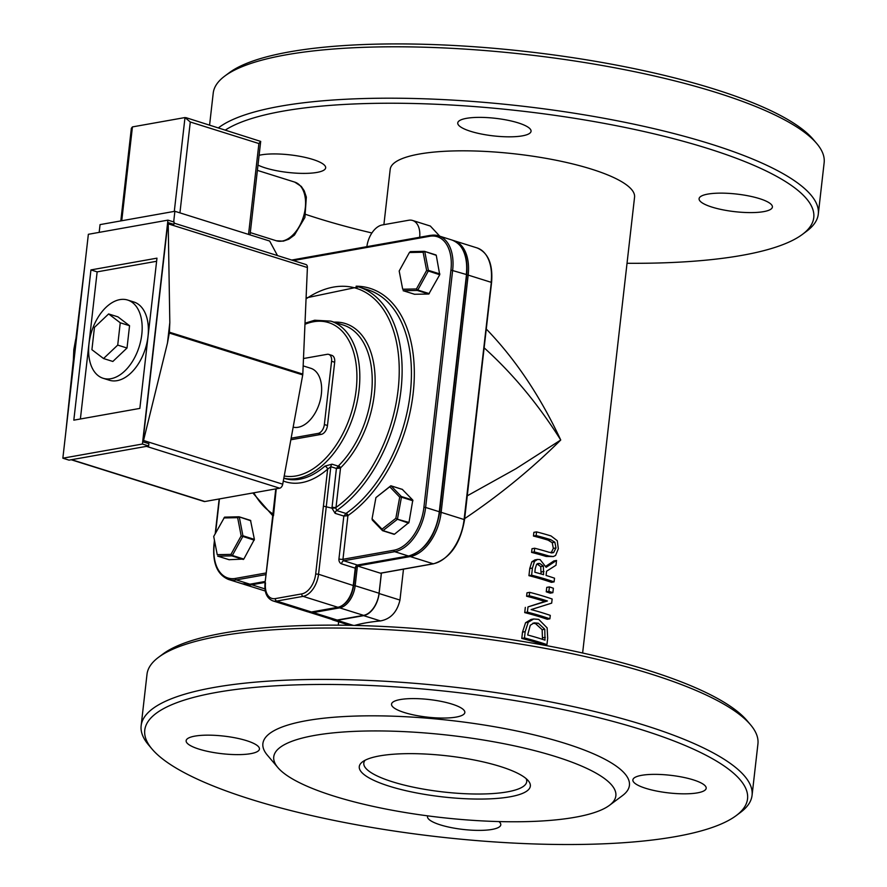 <?xml version="1.0" encoding="UTF-8"?>
<svg xmlns="http://www.w3.org/2000/svg" width="887" height="887" viewBox="0 0 887 887"><rect width="100%" height="100%" fill="white"/><g stroke="black" fill="none" stroke-linecap="round" stroke-linejoin="round"><path stroke-width="1.33" d="M121.741 220.752L132.429 126.908L131.354 128.293L120.809 220.918M132.429 126.908L184.995 117.55L174.295 211.394M179.928 212.869L190.284 122.007L184.995 117.55M185.915 117.638L260.689 141.41L258.904 143.55L248.548 234.412M173.675 221.938L174.883 211.283L269.659 241.042L277.487 255.589M99.178 232.372L100.054 224.611L174.883 211.283M167.931 220.131L88.356 234.301L62.855 458.191L69.053 460.142L148.628 445.973L142.43 444.021L167.931 220.131L174.14 222.083L173.874 224.389L167.898 222.515L168.208 223.846L307.401 267.541A4.102 2.495 -72.6 0 0 305.948 264.526L174.029 223.103M71.204 459.754L204.088 501.477A4.102 2.495 -72.6 0 0 204.864 501.521L279.682 488.194A4.102 2.495 -72.6 0 0 282.72 484.191L302.722 374.913A4.102 2.495 -72.6 0 0 302.811 374.081L307.401 267.541M85.263 261.532L73.388 359.69L65.749 432.734M75.717 339.277L73.898 349.19A4.102 2.495 107.4 0 0 73.798 350.032L73.388 359.69M282.72 484.191L143.528 440.495L142.918 441.793L148.894 443.666L148.628 445.973M167.898 222.515L142.918 441.793M143.528 440.495L167.488 342.936L169.816 322.524L168.208 223.846M167.488 342.936L169.295 333.035L302.722 374.913M302.811 374.081L169.395 332.193A4.102 2.495 107.4 0 1 169.295 333.035M169.395 332.193L169.816 322.524M108.624 313.943L117.938 316.859L129.557 325.717L127.018 348.014L112.849 361.464L103.546 358.536L117.716 345.098L120.255 322.79L108.624 313.943L94.454 327.381L91.915 349.689L103.546 358.536M127.018 348.014L117.716 345.098M129.557 325.717L120.255 322.79M119.9 299.618A40.99 24.958 -72.6 0 0 89.986 337.759A40.99 24.958 -72.6 0 0 103.114 378.272A40.99 24.958 -72.6 0 0 139.204 346.64A40.99 24.958 -72.6 0 0 127.673 300.05A40.99 24.958 -72.6 0 0 119.9 299.618M127.673 300.05L133.882 302.001A40.99 24.958 107.4 0 1 145.413 348.58A40.99 24.958 107.4 0 1 109.323 380.224L103.114 378.272M156.611 261.277L97.149 271.865L90.94 269.914L156.966 258.161L139.847 408.408L73.821 420.161L90.94 269.914M97.149 271.865L80.384 418.997M62.855 458.191L142.43 444.021M303.166 365.887L310.772 368.282A30.746 18.716 107.4 0 1 319.619 402.565A30.746 18.716 107.4 0 1 293.153 427.157M484.125 347.826C512.897 373.804 538.431 404.527 560.739 440.007C540.128 396.034 515.303 359.035 486.276 329.022M464.666 518.618C499.824 494.935 531.845 468.735 560.739 440.007L515.935 468.724L467.272 495.811M381.421 573.08L379.093 593.525A20.501 12.473 107.4 0 1 363.637 615.645L337.226 620.346A20.501 12.473 107.4 0 1 333.346 620.124A20.501 12.473 107.4 0 1 331.538 619.292M403.485 569.155L399.959 600.067C397.11 612.097 390.613 619.048 380.468 620.922A122.971 29.504 -173.5 0 0 354.678 625.424M551.714 552.856L553.688 552.512L549.208 552.313A127.074 30.48 -173.5 0 0 534.684 548.233L534.262 551.914A127.074 30.48 6.5 0 1 548.787 555.994L553.322 556.559L555.584 555.45L558.322 548.743L557.269 540.715L551.071 535.97A127.074 30.48 -173.5 0 0 536.546 531.878L536.125 535.56A127.074 30.48 6.5 0 1 550.716 539.662L554.863 542.212L555.983 547.944L553.688 552.512L552.745 552.823M551.049 552.978L553.344 548.41L552.224 542.689L548.077 540.139A122.971 29.504 -173.5 0 0 533.453 536.036L533.874 532.355L536.546 531.878M536.125 535.56L533.453 536.036M534.684 548.233L532.012 548.709L531.59 552.39L534.262 551.914M553.322 556.559L546.148 556.459A122.971 29.504 -173.5 0 0 531.59 552.39M552.146 599.013A127.074 30.48 -173.5 0 0 529.661 592.328L529.262 595.765A127.074 30.48 6.5 0 1 547.412 600.987L527.998 606.908L527.399 612.13A127.074 30.48 6.5 0 1 549.885 618.816L550.284 615.378A127.074 30.48 -173.5 0 0 531.136 609.58L551.67 603.138L552.146 599.013M527.998 606.908L544.773 601.464A122.971 29.504 -173.5 0 0 526.59 596.23L526.989 592.804L529.661 592.328M527.399 612.13L524.727 612.607L525.326 607.384M547.412 600.987L544.773 601.464M529.262 595.765L526.59 596.23M549.885 618.816L547.246 619.281A122.971 29.504 -173.5 0 0 524.727 612.607M524.461 637.953A127.074 30.48 6.5 0 1 546.946 644.627L547.678 638.263L547.135 627.896L538.731 619.381L533.675 618.982L528.253 622.231L525.182 631.644L524.461 637.953L521.789 638.429L522.51 632.121L525.581 622.707L531.125 619.436M546.946 644.627L544.296 645.104A122.971 29.504 -173.5 0 0 521.789 638.429M544.784 629.238L544.995 640.148A127.074 30.48 -173.5 0 0 527.676 635.003L530.271 625.268L534.118 622.851L538.265 623.206L544.784 629.238L542.145 629.703L535.615 623.672L532.854 623.217M542.5 639.327L542.145 629.703M556.537 560.451L546.148 567.303L540.105 559.619L537.555 559.431L534.517 561.349L532.422 568.057L531.612 575.197A127.074 30.48 6.5 0 1 554.098 581.872L554.519 578.191A127.074 30.48 -173.5 0 0 546.07 575.452L546.547 571.228L555.994 565.23L556.537 560.451L553.887 560.928L545.915 566.216M535.249 568.589L536.568 564.409L537.954 563.467L539.917 563.522L543.365 566.128L543.598 574.698A127.074 30.48 -173.5 0 0 534.828 572.248L535.249 568.589M541.092 573.967L540.715 566.593L537.045 563.944M543.365 566.128L540.715 566.593M531.612 575.197L528.94 575.663L529.75 568.534L531.845 561.826L534.894 559.908L537.555 559.431M554.098 581.872L551.448 582.349A122.971 29.504 -173.5 0 0 528.94 575.663M552.867 592.682L553.377 588.247A127.074 30.48 -173.5 0 0 549.397 586.906L546.758 587.382L546.248 591.817L548.887 591.352A127.074 30.48 6.5 0 1 552.867 592.682L550.217 593.159A122.971 29.504 -173.5 0 0 546.248 591.817M549.397 586.906L548.887 591.352M582.626 653.009L634.56 197.191A122.971 29.504 -173.5 0 0 515.724 153.961A122.971 29.504 -173.5 0 0 390.191 169.35L383.894 224.666M366.874 246.675A20.501 12.473 107.4 0 1 382.286 224.954L408.685 220.253A20.501 12.473 107.4 0 1 412.577 220.464L430.328 226.041L439.808 236.219M291.136 438.2L318.178 433.388A8.194 4.989 -72.6 0 0 324.365 424.54L331.572 361.275A8.194 4.989 -72.6 0 0 328.744 354.401L331.849 355.365A8.194 4.989 107.4 0 1 334.676 362.251L327.469 425.516A8.194 4.989 107.4 0 1 321.282 434.364L290.847 439.775M328.744 354.401A8.194 4.989 -72.6 0 0 327.192 354.312L303.487 358.525M339.244 468.214L340.541 467.892A2.051 1.064 45.3 0 0 338.49 465.841L336.417 468.458L339.244 468.214L338.113 466.096L331.993 464.178L324.919 466.118A81.981 49.905 107.4 0 1 284.173 478.348L283.807 478.237M283.297 480.998A84.853 51.657 -72.6 0 0 327.658 469.112A2.872 1.619 48.9 0 0 324.919 466.118M275.779 488.892L265.025 583.18C264.248 592.438 266.843 598.337 272.808 600.854A20.501 12.473 -72.6 0 0 276.689 601.064L303.099 596.363A20.501 12.473 -72.6 0 0 318.555 574.244L330.829 466.706L336.417 468.458L331.949 508.162L335.131 513.34A2.872 1.752 107.4 0 1 336.639 510.535L335.851 507.996L331.949 508.162L323.411 506.133L327.658 469.112L330.829 466.706A2.872 1.752 107.4 0 1 331.993 464.178M347.15 515.757L347.937 515.58A2.051 1.275 55.3 0 0 346.141 513.329L343.823 516.068L347.15 515.757A2.051 0.798 68.3 0 0 345.908 513.44L336.639 510.535A122.971 74.863 -72.6 0 0 401.29 387.286A122.971 74.863 -72.6 0 0 358.603 286.889L367.905 289.816A122.971 74.863 107.4 0 1 410.603 390.058A122.971 74.863 107.4 0 1 346.141 513.329M331.993 507.098A2.872 0.687 -173.5 0 0 336.007 507.453L340.541 467.892A84.032 51.158 -72.6 0 0 375.024 375.789A84.032 51.158 -72.6 0 0 334.055 322.147M335.851 507.996L336.007 507.453A120.92 73.61 107.4 0 0 397.808 349.7A120.92 73.61 107.4 0 0 306.048 298.875M335.131 513.34L343.823 516.068L338.934 558.943A4.102 3.104 79.9 0 0 341.595 563.866L355.243 568.157L357.572 565.108L343.757 560.772A1.231 0.931 -100.1 0 1 342.959 559.287L347.937 515.58A125.023 76.116 -72.6 0 0 414.218 379.27A125.023 76.116 -72.6 0 0 356.119 286.191M357.372 565.063L408.719 556.005A1.231 0.931 -100.1 0 1 408.375 555.983L357.406 565.052A2.872 1.752 107.4 0 0 355.243 568.157L353.303 585.154A20.501 12.473 107.4 0 1 337.847 607.273L311.448 611.975A20.501 12.473 107.4 0 1 307.556 611.764L272.808 600.854M223.923 517.953L237.649 517.675L241.164 535.892L230.964 554.386L217.237 554.663L213.712 536.447L224.566 517.143L239.035 516.788L250.533 520.392L254.392 539.385L243.825 559.065L229.09 559.697M402.321 489.424L412.799 500.102L408.985 522.432L394.482 534.207L382.729 530.692M424.563 251.376L436.271 255.334L439.719 274.737L428.776 294.04L414.562 294.262M408.985 522.432L397.276 519.205L408.597 523.13M394.482 534.207L382.996 530.603L397.121 519.527M395.835 518.33L382.02 529.162L372.063 518.806L375.922 497.607L389.748 486.775L399.704 497.13L395.835 518.33L397.276 519.205M382.02 529.162L382.485 530.614L372.307 520.026L372.063 518.806M375.922 497.607L390.823 485.788L402.62 489.513M412.799 500.102L401.312 496.498L401.445 497.175L412.932 500.778M397.498 518.828L401.445 497.175M399.704 497.13L401.367 496.753M401.312 496.498L391.145 485.91M389.748 486.775L390.823 485.788M243.825 559.065L232.339 555.462L231.829 555.872L243.304 559.475M229.278 559.764L217.803 556.16L231.829 555.872M230.964 554.386L232.017 555.739M217.237 554.663L213.712 536.447M237.649 517.675L239.102 516.855L250.799 520.769M254.392 539.385L242.916 535.77L239.324 517.165M241.164 535.892L254.247 540.172M232.339 555.462L242.772 536.568M429.297 293.63L417.81 290.027L417.289 290.437L428.776 294.04M414.75 294.318L403.263 290.714L417.289 290.437M416.435 288.951L402.698 289.229L399.183 271.012L409.395 252.518L423.121 252.241L426.636 270.457L416.435 288.951L417.489 290.293M402.698 289.229L399.183 271.012M409.395 252.518L410.393 251.62L424.418 251.331L436.271 255.334M439.863 273.939L428.388 270.335L424.795 251.731M423.121 252.241L424.574 251.409M426.636 270.457L439.719 274.737M417.81 290.027L428.244 271.134M412.577 220.464A20.501 12.473 107.4 0 1 419.684 237.272M308.499 611.997L333.312 619.847A20.501 12.473 -72.6 0 0 337.193 620.057L363.603 615.356A20.501 12.473 -72.6 0 0 379.059 593.237L381.355 573.091M381.055 573.057A1.231 0.931 -100.1 0 1 380.379 573.179L357.417 565.973L410.237 556.57A1.231 0.931 -100.1 0 1 409.539 555.85M356.663 565.529L357.417 565.973L355.166 585.742L353.725 585.553M526.102 778.598A81.981 19.669 6.5 0 1 526.712 781.68A81.981 19.669 6.5 0 1 443.034 791.936A81.981 19.669 6.5 0 1 363.803 763.119A81.981 19.669 6.5 0 1 365.089 760.248M627.031 263.284A303.343 72.767 -173.5 0 0 802.391 234.401A303.343 72.767 -173.5 0 0 654.562 133.959A303.343 72.767 -173.5 0 0 282.776 111.185A303.343 72.767 -173.5 0 0 225.387 130.034M305.749 214.41A303.343 72.767 -173.5 0 0 371.897 232.971M218.424 127.85A307.434 73.754 6.5 0 1 280.126 106.252A307.434 73.754 6.5 0 1 622.253 121.774A307.434 73.754 6.5 0 1 818.291 214.111A307.434 73.754 6.5 0 1 806.76 231.141L802.391 234.401M818.291 214.111L824.145 162.709A307.434 73.754 -173.5 0 0 816.739 143.528A307.434 73.754 -173.5 0 0 591.729 63.698A307.434 73.754 -173.5 0 0 285.98 54.85A307.434 73.754 -173.5 0 0 224.755 76.082A307.434 73.754 -173.5 0 0 213.224 93.113L209.587 125.067M707.826 194.098A36.888 8.848 -173.5 0 0 699.089 198.688A36.888 8.848 -173.5 0 0 734.746 211.66A36.888 8.848 -173.5 0 0 772.4 207.048A36.888 8.848 -173.5 0 0 748.872 195.96A36.888 8.848 -173.5 0 0 707.826 194.098M466.484 118.337A36.888 8.848 -173.5 0 0 457.747 122.927A36.888 8.848 -173.5 0 0 493.405 135.888A36.888 8.848 -173.5 0 0 531.058 131.276A36.888 8.848 -173.5 0 0 507.541 120.2A36.888 8.848 -173.5 0 0 466.484 118.337M257.984 165.082A36.888 8.848 -173.5 0 0 298.697 173.287A36.888 8.848 -173.5 0 0 325.662 167.843A36.888 8.848 -173.5 0 0 302.145 156.755A36.888 8.848 -173.5 0 0 261.088 154.892A36.888 8.848 -173.5 0 0 259.104 155.303M224.755 76.082L229.134 72.823A303.343 72.767 6.5 0 1 289.528 51.867A303.343 72.767 6.5 0 1 591.208 60.604A303.343 72.767 6.5 0 1 813.213 139.37L816.739 143.528M750.513 724.757L746.998 720.588A303.343 72.767 -173.5 0 0 524.982 641.822A303.343 72.767 -173.5 0 0 223.313 633.096A303.343 72.767 -173.5 0 0 162.909 654.041L158.54 657.3A307.434 73.754 6.5 0 1 219.754 636.079A307.434 73.754 6.5 0 1 525.503 644.927A307.434 73.754 6.5 0 1 750.513 724.757A307.434 73.754 6.5 0 1 757.93 743.938L752.065 795.34A307.434 73.754 -173.5 0 0 556.027 703.003A307.434 73.754 -173.5 0 0 213.9 687.48A307.434 73.754 -173.5 0 0 141.144 725.732A307.434 73.754 -173.5 0 0 148.55 744.914L152.076 749.083A303.343 72.767 6.5 0 1 216.55 692.403A303.343 72.767 6.5 0 1 588.336 715.188A303.343 72.767 6.5 0 1 736.166 815.63A303.343 72.767 6.5 0 1 437.923 836.785A303.343 72.767 6.5 0 1 152.076 749.083M141.144 725.732L146.998 674.331A307.434 73.754 6.5 0 1 158.54 657.3M736.166 815.63L740.534 812.37A307.434 73.754 -173.5 0 0 752.065 795.34M609.402 805.374L622.508 795.584A184.463 44.25 -173.5 0 0 564.986 743.339A184.463 44.25 -173.5 0 0 351.263 716.219A184.463 44.25 -173.5 0 0 267.331 755.125L277.897 767.61A172.167 41.301 6.5 0 1 356.23 731.298A172.167 41.301 6.5 0 1 555.717 756.611A172.167 41.301 6.5 0 1 609.402 805.374A172.167 41.301 6.5 0 1 440.129 817.382A172.167 41.301 6.5 0 1 277.897 767.61M427.645 815.852A36.888 8.848 -173.5 0 0 427.479 816.483A36.888 8.848 -173.5 0 0 463.125 829.445A36.888 8.848 -173.5 0 0 500.789 824.832A36.888 8.848 -173.5 0 0 498.926 821.573M641.6 775.327A36.888 8.848 -173.5 0 0 632.874 779.917A36.888 8.848 -173.5 0 0 668.521 792.889A36.888 8.848 -173.5 0 0 706.185 788.266A36.888 8.848 -173.5 0 0 682.657 777.189A36.888 8.848 -173.5 0 0 641.6 775.327M400.259 699.555A36.888 8.848 -173.5 0 0 391.533 704.145A36.888 8.848 -173.5 0 0 427.179 717.117A36.888 8.848 -173.5 0 0 464.843 712.505A36.888 8.848 -173.5 0 0 441.316 701.417A36.888 8.848 -173.5 0 0 400.259 699.555M194.863 736.121A36.888 8.848 -173.5 0 0 186.137 740.712A36.888 8.848 -173.5 0 0 221.783 753.684A36.888 8.848 -173.5 0 0 259.447 749.06A36.888 8.848 -173.5 0 0 235.92 737.984A36.888 8.848 -173.5 0 0 194.863 736.121M500.257 766.479A86.083 20.645 -173.5 0 0 362.506 761.844A86.083 20.645 -173.5 0 0 442.469 796.87A86.083 20.645 -173.5 0 0 528.264 780.726A86.083 20.645 -173.5 0 0 500.257 766.479M282.121 241.087A30.746 18.716 107.4 0 1 276.289 240.765L283.286 241.164L288.785 239.224L294.429 235.077L304.906 217.47L306.337 197.102L304.23 190.805L301.303 186.425L294.706 182.101A30.746 18.716 107.4 0 1 304.551 212.481A30.746 18.716 107.4 0 1 282.121 241.087M190.284 122.007L258.904 143.55M204.864 501.521L71.614 459.688M146.444 446.361L279.682 488.194M379.093 593.525L399.959 600.067M554.863 542.212L552.224 542.689M555.983 547.944L553.344 548.41M550.716 539.662L548.077 540.139M548.787 555.994L546.148 556.459M528.253 622.231L525.581 622.707M525.182 631.644L522.51 632.121M538.265 623.206L535.615 623.672M545.317 637.343L542.667 637.808M543.964 571.472L541.325 571.938M539.917 563.522L537.267 563.988M532.422 568.057L529.75 568.534M534.517 561.349L531.845 561.826M327.469 425.516L324.365 424.54M321.282 434.364L318.178 433.388M334.676 362.251L331.572 361.275M338.934 558.943A2.872 0.687 -173.5 0 0 342.959 559.287L393.928 550.217A39.76 24.204 107.4 0 0 423.908 507.309L450.94 270.069A39.76 24.204 107.4 0 0 429.696 236.275L293.32 260.556M341.595 563.866A2.872 1.752 107.4 0 1 343.757 560.772L394.715 551.692A1.231 0.931 -100.1 0 1 393.928 550.217M265.224 581.462L249.934 584.189L236.275 579.898L266 574.61M250.6 584.067A1.231 0.931 -100.1 0 1 249.934 584.189A40.99 24.958 107.4 0 1 242.162 583.757L228.502 579.466A40.99 24.958 -72.6 0 0 236.275 579.898A1.231 0.931 -100.1 0 1 235.487 578.424A39.76 24.204 107.4 0 1 214.244 544.629L214.621 541.258M266.189 572.958L235.487 578.424M283.818 478.16A81.981 49.905 -72.6 0 0 359.058 390.025A81.981 49.905 -72.6 0 0 330.807 321.127L314.674 320.229L305.006 323.19M330.807 321.127L343.214 325.03A81.981 49.905 107.4 0 1 371.465 393.917A81.981 49.905 107.4 0 1 338.49 465.841M215.552 533.131L219.444 498.915M272.919 513.906A120.92 73.61 107.4 0 1 253.826 492.795M304.962 324.298A79.93 48.663 107.4 0 1 313.488 321.759A79.93 48.663 107.4 0 1 354.811 398.762A79.93 48.663 107.4 0 1 284.217 475.986M273.484 515.713L276.245 488.804M265.025 583.18L273.251 514.992M312.113 611.853A1.231 0.931 -100.1 0 1 311.448 611.975L276.689 601.064A2.051 1.552 -100.1 0 1 275.369 598.603A18.45 11.232 107.4 0 1 265.512 582.925M338.568 607.118A1.231 0.931 -100.1 0 1 337.847 607.273L303.099 596.363A2.051 1.552 -100.1 0 1 301.768 593.902L275.369 598.603M353.447 585.586L318.555 574.244L315.683 573.989A18.45 11.232 107.4 0 1 301.768 593.902M323.411 506.133L315.683 573.989M363.637 615.645L380.468 620.922M337.226 620.346L353.336 625.39M380.734 573.202L433.543 563.799A1.231 0.931 -100.1 0 1 433.189 563.777L410.237 556.57A40.99 24.958 -72.6 0 0 441.149 512.331L439.287 511.744A40.99 24.958 107.4 0 1 408.375 555.983L394.715 551.692A40.99 24.958 -72.6 0 0 425.627 507.453L423.908 507.309M466.451 274.937L439.287 511.744L425.627 507.453L452.658 270.225A40.99 24.958 -72.6 0 0 438.533 235.809A40.99 24.958 -72.6 0 0 430.76 235.388A1.231 0.931 79.9 0 0 429.696 236.275M408.719 556.005C425.183 550.76 435.517 536.103 439.708 512.021L466.739 274.793C468.236 256.398 463.391 244.834 452.182 240.1A40.99 24.958 107.4 0 1 466.307 274.504L450.94 270.069M464.245 519.97L464.101 519.538A40.99 24.958 107.4 0 1 433.189 563.777L380.379 573.179M491.276 282.731L464.101 519.538L441.149 512.331L468.17 275.092L466.728 274.915M477.006 247.894A40.99 24.958 107.4 0 1 491.132 282.299L468.17 275.092A40.99 24.958 -72.6 0 0 454.044 240.687A40.99 24.958 -72.6 0 0 453.113 240.421L477.006 247.894C488.205 252.629 493.061 264.182 491.564 282.587L464.533 519.815C460.342 543.897 450.008 558.555 433.543 563.799M243.093 584.023L244.014 584.345A40.99 24.958 -72.6 0 0 251.797 584.777A1.231 0.931 -100.1 0 1 251.099 584.067M264.969 588.913L251.797 584.777L265.113 582.404M309.419 612.34A20.501 12.473 -72.6 0 0 313.299 612.562A1.231 0.931 -100.1 0 1 312.612 611.853M337.193 620.057L313.299 612.562L339.71 607.861A1.231 0.931 -100.1 0 1 339.011 607.118M363.603 615.356L339.71 607.861A20.501 12.473 -72.6 0 0 355.166 585.742L379.059 593.237M250.289 232.605L276.289 240.765M257.385 170.382L294.706 182.101M250.034 234.878L260.689 141.41M533.675 618.982L531.025 619.448M338.257 625.169L338.646 621.787M242.162 583.757L250.278 584.211L265.213 581.55M272.719 515.691L252.862 492.972M306.093 297.91L358.603 286.889M394.105 534.307L382.574 530.681M402.487 489.424L390.956 485.81M229.179 559.741L217.67 556.127M250.533 520.392L239.013 516.777M414.65 294.307L403.13 290.692M435.994 254.957L424.485 251.343M333.346 620.124L349.899 625.324M355.842 566.959L353.736 585.431C351.662 597.394 346.484 604.679 338.202 607.296L311.792 611.997L307.556 611.764M452.182 240.1L438.533 235.809L430.406 235.354L291.712 260.046M219.167 498.971L215.208 533.752M214.454 540.371L213.944 544.784C212.448 563.178 217.304 574.743 228.502 579.466M265.28 591.019L244.014 584.345"/></g></svg>
